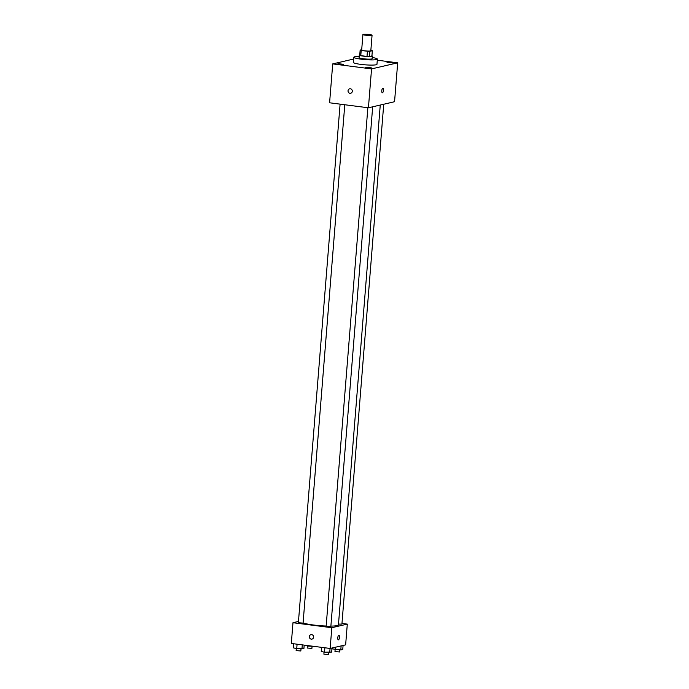 <?xml version="1.0" encoding="UTF-8"?>
<svg xmlns="http://www.w3.org/2000/svg" width="689" height="689" viewBox="0 0 689 689"><rect width="100%" height="100%" fill="white"/><g stroke="black" fill="none" stroke-linecap="round" stroke-linejoin="round"><path stroke-width="1.03" d="M369.192 34.45A4.59 0.568 -175.4 0 1 372.069 35.208A4.59 0.568 -175.4 0 1 367.452 35.406A4.59 0.568 -175.4 0 1 362.922 34.476A4.59 0.568 -175.4 0 1 369.192 34.45M372.069 35.208L370.82 50.771A4.59 0.568 -175.4 0 1 366.203 50.969A4.59 0.568 -175.4 0 1 361.673 50.03L362.922 34.476M361.699 49.703L360.149 50.064A6.227 0.767 -175.4 0 0 361.2 50.452L367.426 51.253A6.227 0.767 -175.4 0 0 369.855 51.313L372.344 50.736A6.227 0.767 -175.4 0 0 371.293 50.349L370.854 50.297M369.855 51.313L369.442 56.498L371.922 55.921L372.344 50.736M369.442 56.498A6.227 0.767 -175.4 0 1 367.004 56.438L367.426 51.253M360.149 50.064L359.736 55.249A6.227 0.767 -175.4 0 0 360.778 55.637L367.004 56.438M359.77 54.801A6.554 0.81 4.6 0 0 359.296 55.06A6.554 0.81 4.6 0 0 364.567 56.283A6.554 0.81 4.6 0 0 371.896 56.369A6.554 0.81 4.6 0 0 372.361 56.11A6.554 0.81 4.6 0 0 371.939 55.783M372.361 56.11L372.155 58.703A6.554 0.81 -175.4 0 1 371.69 58.961A6.554 0.81 -175.4 0 1 364.36 58.875A6.554 0.81 -175.4 0 1 359.09 57.652L359.296 55.06M360.778 55.637L361.2 50.452M372.249 57.497A11.799 1.456 -175.4 0 1 377.374 59.125A11.799 1.456 -175.4 0 1 365.506 59.633A11.799 1.456 -175.4 0 1 353.862 57.23A11.799 1.456 -175.4 0 1 359.184 56.446M377.374 59.125L376.961 64.31A11.799 1.456 -175.4 0 1 365.084 64.818A11.799 1.456 -175.4 0 1 353.448 62.415L353.862 57.23M337.946 63.698L343.613 64.284L337.946 63.698M387.003 62.329L392.67 62.914L387.003 62.329M365.713 67.272L371.38 67.866L365.713 67.272M353.715 59.021L332.718 63.905L371.552 68.9L397.682 62.828L377.288 60.201M371.552 68.9L368.426 107.794L329.592 102.79L332.718 63.905M368.426 107.794L394.556 101.722L397.682 62.828M381.792 90.69A2.291 0.818 97.3 0 0 382.343 92.774A2.291 0.818 97.3 0 0 383.454 90.603A2.291 0.818 97.3 0 0 382.929 88.218A2.291 0.818 97.3 0 0 381.792 90.69M382.343 92.774A2.291 0.818 97.3 0 0 383.454 90.603A2.291 0.818 97.3 0 0 382.929 88.218M350.339 88.76A2.291 2.119 76.9 0 1 350.675 93.265A2.291 2.119 76.9 0 1 348.091 91.516A2.291 2.119 76.9 0 1 350.339 88.76M350.675 93.265A2.291 2.119 76.9 0 1 348.091 91.516A2.291 2.119 76.9 0 1 349.642 88.795M380.259 105.047L338.437 624.889A18.345 2.265 -175.4 0 1 330.884 626.103M326.164 626.034A18.345 2.265 -175.4 0 1 303.091 622.882M372.671 106.804L330.841 626.68L326.138 626.301L367.866 107.725M383.739 104.237L341.916 624.105L338.497 624.088M344.784 104.745L303.074 623.106L298.371 622.727L340.099 104.142M298.475 621.435L292.98 622.71L331.814 627.713L347.299 624.113L341.968 623.424M292.98 622.71L291.318 643.457L330.152 648.452L331.814 627.713M330.152 648.452L345.637 644.861L347.299 624.113M338.91 635.31A2.291 0.818 -82.7 0 1 339.462 637.385A2.291 0.818 -82.7 0 1 338.325 639.857A2.291 0.818 -82.7 0 1 337.808 637.48A2.291 0.818 -82.7 0 1 338.91 635.31A2.291 0.818 -82.7 0 1 339.47 637.385A2.291 0.818 -82.7 0 1 338.325 639.857M311.643 634.612A2.291 2.119 76.9 0 1 311.979 639.116A2.291 2.119 76.9 0 1 309.395 637.359A2.291 2.119 76.9 0 1 311.643 634.612M311.979 639.116A2.291 2.119 76.9 0 1 309.395 637.359A2.291 2.119 76.9 0 1 310.946 634.647M304.547 645.162L307.802 646.075L313.426 646.299M307.802 646.075L307.845 645.584M312.074 646.334L311.902 648.401L307.199 648.022L307.363 645.972M293.798 643.776L293.462 647.875L296.735 648.65L303.918 648.513L304.185 645.111M296.735 648.65L297.088 644.198M301.963 648.969L302.29 644.87M300.998 648.909L300.835 650.976L296.132 650.597L296.296 648.547M332.374 647.936L332.305 648.874L340.797 649.968L342.752 649.512L343.079 645.447M335.569 649.649L335.776 647.152M340.797 649.968L341.124 645.903M339.841 649.908L339.668 651.975L334.966 651.596L335.13 649.546M321.565 647.35L321.229 651.449L324.502 652.225L331.685 652.087L332.012 648.022M324.502 652.225L324.855 647.772M329.73 652.543L330.057 648.444M328.765 652.483L328.601 654.55L323.899 654.171L324.063 652.121"/></g></svg>
